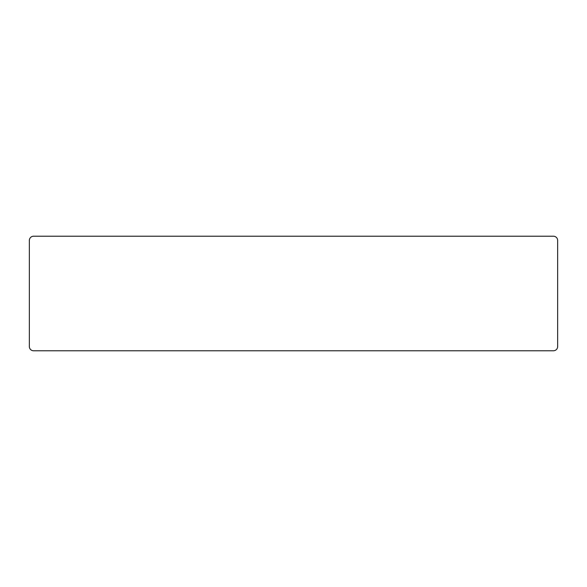 <?xml version="1.0" encoding="UTF-8"?>
<svg xmlns="http://www.w3.org/2000/svg" width="587" height="587" viewBox="0 0 587 587"><rect width="100%" height="100%" fill="white"/><g stroke="black" fill="none" stroke-linecap="round" stroke-linejoin="round"><path stroke-width="0.88" d="M33.591 350.784A4.241 4.241 0 0 1 29.35 346.543L29.35 240.457A4.241 4.241 0 0 1 33.591 236.216L553.409 236.216A4.241 4.241 0 0 1 557.65 240.457L557.65 346.543A4.241 4.241 0 0 1 553.409 350.784L33.591 350.784"/></g></svg>
